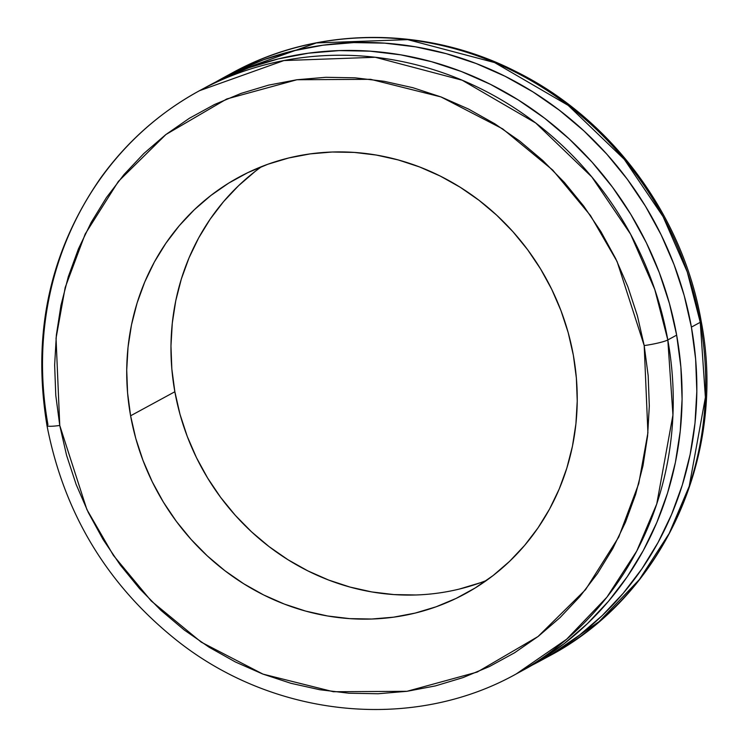 <?xml version="1.0" encoding="UTF-8"?>
<svg xmlns="http://www.w3.org/2000/svg" width="747" height="747" viewBox="0 0 747 747"><rect width="100%" height="100%" fill="white"/><g stroke="black" fill="none" stroke-linecap="round" stroke-linejoin="round"><path stroke-width="1.12" d="M59.76 425.473L56.044 338.26L65.204 287.436L85.195 234.016L118.381 181.409L165.918 134.516L226.724 98.987L296.961 79.742L370.577 79.313L440.945 96.914L502.666 128.867L552.743 170.092L590.532 215.612L617.097 261.543L644.194 345.572A18.964 2.241 -10.2 0 0 667.809 339.941L654.792 289.528L630.617 234.241L591.829 176.955L535.73 123.003L462.141 80.2L375.246 57.267L283.944 60.554L199.458 90.723A331.845 310.341 61.5 0 1 667.809 339.941L676.651 335.132A331.845 310.341 -118.5 0 0 208.31 85.914L199.458 90.723C160.203 112.19 127.317 141.22 100.789 177.823C49.778 251.169 31.85 333.769 46.996 425.622C64.074 513.675 107.605 585.48 177.581 641.038C275.111 718.035 412.923 731.668 516.289 673.906L566.618 639.255L606.928 597.161L636.752 551.043L656.762 503.917L672.944 414.977L667.809 339.941A331.845 310.341 61.5 0 1 516.289 673.906L525.141 669.097A331.845 310.341 -118.5 0 0 676.651 335.132L667.809 339.941A18.964 2.241 169.8 0 1 644.194 345.572L648.181 375.732L649.311 405.995L647.584 436.052L643.008 465.624L635.622 494.43L625.51 522.181L612.764 548.625L597.507 573.491L579.887 596.545L560.073 617.573L538.251 636.36L514.636 652.738L489.453 666.539L462.944 677.632L435.37 685.914L406.994 691.302L378.085 693.748L348.933 693.216L319.8 689.733L290.985 683.318L262.748 674.027L235.38 661.963L209.123 647.238L184.248 629.992L160.997 610.392L139.577 588.627L120.202 564.9L103.058 539.446L88.314 512.517L76.11 484.364L66.558 455.25L59.76 425.473L55.773 395.312L54.643 365.05L56.37 334.992L60.946 305.411L68.332 276.614L78.444 248.854L91.19 222.419L106.447 197.553L124.067 174.49L143.882 153.471L165.703 134.675L189.318 118.306L214.501 104.505L241.01 93.412L268.584 85.13L296.961 79.742L325.869 77.296L355.021 77.819L384.154 81.311L412.97 87.726L441.206 97.017L468.574 109.081L494.831 123.806L519.697 141.052L542.957 160.652L564.377 182.417L583.752 206.144L600.896 231.589L615.64 258.527L627.844 286.68L637.396 315.785L644.194 345.572L647.91 432.784L638.75 483.598L618.759 537.028L585.573 589.635L538.036 636.528L477.23 672.057L406.994 691.302L333.367 691.731L263.009 674.13L201.288 642.177L151.211 600.952L113.423 555.423L86.857 509.491L59.76 425.473A18.964 2.241 169.8 0 1 47.005 425.659A18.964 2.241 -10.2 0 0 59.76 425.473M701.2 321.341A18.964 2.241 169.8 0 1 700.256 322.312L705.401 397.348L689.21 486.288L669.2 533.414L639.376 579.532L599.075 621.625L548.746 656.277A331.845 310.341 -118.5 0 0 700.256 322.312L691.405 327.121L684.196 295.532L674.065 264.662L661.123 234.801L645.483 206.237L627.303 179.243L606.751 154.078L584.033 130.996L559.363 110.211L532.984 91.918L505.14 76.297L476.11 63.504L446.174 53.653L415.603 46.846L384.705 43.149L353.779 42.588L323.124 45.184L293.029 50.899L263.784 59.676L235.669 71.441L215.743 82.021A331.845 310.341 61.5 0 1 223.064 77.903A331.845 310.341 61.5 0 1 691.405 327.121L700.256 322.312A331.845 310.341 -118.5 0 0 231.906 73.094L316.392 42.924L407.694 39.638L494.598 62.571L568.178 105.374L624.277 159.326L663.065 216.611L687.24 271.899L700.256 322.312A18.964 2.241 -10.2 0 0 701.2 321.341A18.964 2.241 -10.2 0 0 699.986 320.827M47.005 425.659A18.964 2.241 169.8 0 1 47.948 424.688A331.845 310.341 61.5 0 1 199.458 90.723M416.004 594.986L393.921 594.584L371.847 591.941L350.016 587.077L328.633 580.046L307.895 570.904L288.006 559.746L269.163 546.683L251.543 531.836L235.314 515.346L220.636 497.371L207.657 478.089L196.48 457.687L187.236 436.36L179.999 414.305L174.854 391.745L130.604 415.79A237.032 221.672 61.5 0 1 238.825 177.244A237.032 221.672 61.5 0 1 573.351 355.255A237.032 221.672 61.5 0 1 465.129 593.8A237.032 221.672 61.5 0 1 130.604 415.79L174.854 391.745A237.032 221.672 -118.5 0 0 486.521 580.428M691.405 327.121L695.634 359.111L696.83 391.204L694.999 423.091L690.144 454.456L682.319 484.999L671.59 514.44L658.07 542.481L641.888 568.85L623.203 593.305L602.185 615.612L579.037 635.538L553.994 652.906L532.462 664.989A331.845 310.341 61.5 0 0 539.894 661.086A331.845 310.341 61.5 0 0 691.405 327.121M480.293 582.772L459.405 589.047M261.683 166.572A237.032 221.672 -118.5 0 0 174.854 391.745L171.829 368.897L170.97 345.973L172.286 323.199L175.75 300.789L181.344 278.976L189 257.948L198.655 237.919L210.215 219.076L223.568 201.615L238.582 185.686L255.11 171.446M130.604 415.79L135.749 438.349L142.985 460.395L152.229 481.731L163.397 502.133L176.385 521.415L191.064 539.39L207.292 555.88L224.912 570.727L243.755 583.79L263.644 594.948L284.383 604.09L305.766 611.121L327.597 615.986L349.671 618.628L371.754 619.02L393.66 617.171L415.155 613.091L436.043 606.816L456.128 598.412L475.204 587.954L493.095 575.554L509.622 561.314L524.637 545.385L537.989 527.924L549.549 509.081L559.204 489.052L566.861 468.024L572.454 446.211L575.918 423.801L577.235 401.027L576.376 378.103L573.351 355.255L568.206 332.695L560.969 310.64L551.725 289.313L540.548 268.911L527.569 249.629L512.89 231.654L496.662 215.164L479.042 200.317L460.199 187.254L440.31 176.096L419.571 166.954L398.188 159.923L376.357 155.059L354.283 152.416L332.191 152.014L310.294 153.873L288.8 157.953L267.912 164.228L247.827 172.632L228.75 183.08L210.859 195.49L194.332 209.72L179.317 225.65L165.965 243.12L154.405 261.954L144.75 281.983L137.093 303.011L131.5 324.833L128.036 347.243L126.719 370.017L127.578 392.931L130.604 415.79M524.814 669.275L539.241 660.918L564.284 643.55L587.431 623.624L608.45 601.326L627.144 576.871L643.326 550.492L656.837 522.452L667.566 493.02L675.391 462.468L680.246 431.103L682.086 399.215L680.881 367.122L676.651 335.132L669.443 303.553L659.312 272.674L646.37 242.812L630.729 214.249L612.549 187.254L592.007 162.099L569.289 139.007L544.619 118.222L518.231 99.93L490.396 84.308L461.366 71.516L431.421 61.665L400.85 54.858L369.961 51.16L339.035 50.6L308.371 53.196L278.276 58.91L249.031 67.697L220.916 79.462L203.903 88.361M223.064 77.903L231.906 73.094C317.391 25.865 426.658 25.594 516.933 72.048C611.672 119.156 682.945 215.678 701.209 321.378C727.158 455.072 663.252 596.246 548.746 656.277L539.894 661.086"/></g></svg>
